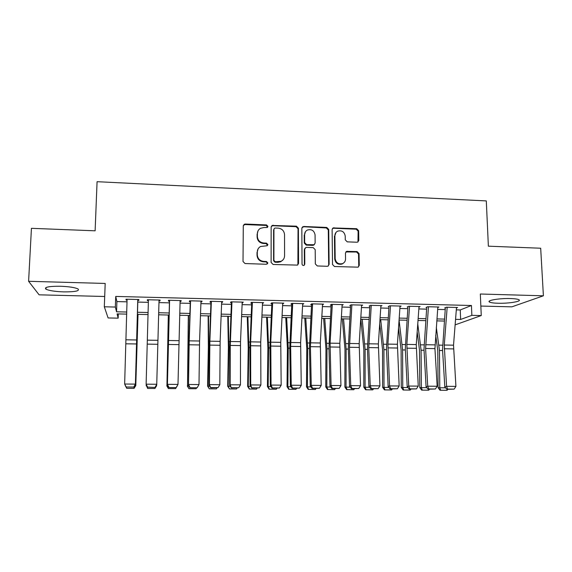 <?xml version="1.0" encoding="UTF-8"?>
<svg xmlns="http://www.w3.org/2000/svg" width="572" height="572" viewBox="0 0 572 572"><rect width="100%" height="100%" fill="white"/><g stroke="black" fill="none" stroke-linecap="round" stroke-linejoin="round"><path stroke-width="0.86" d="M267.932 226.355L266.538 224.932L245.309 224.038L244.201 224.317L243.286 225.919L243.021 261.49L245.03 263.549L266.445 264.264L267.853 262.92L266.452 261.49L263.692 261.39C259.795 260.875 257.665 258.687 257.293 254.833L257.3 251.866C257.4 249.463 258.487 247.676 260.567 246.496L267.174 245.738L267.889 244.566L266.495 243.136L263.749 243.028C259.867 242.499 257.743 240.326 257.371 236.493L257.386 233.555C257.471 231.267 258.48 229.536 260.424 228.35L263.799 227.549L267.26 227.492L267.932 226.355M267.582 227.241L266.252 225.44L245.066 224.56L243.357 225.411M267.439 263.885L267.56 263.342L266.159 261.912L263.406 261.819L263.692 261.39M267.517 245.488L266.202 243.608L263.463 243.5L263.749 243.028M510.531 298.548C499.671 298.169 486.336 300.422 489.432 302.009C490.64 302.695 493.493 303.11 497.983 303.246C508.472 303.61 521.986 301.444 518.997 299.785C517.839 299.106 515.014 298.691 510.531 298.548M60.382 286.25C48.756 286.207 43.951 287.187 45.953 289.189C49.156 290.662 55.069 291.563 63.692 291.884C75.125 291.935 79.901 290.955 78.021 288.946C74.968 287.494 69.09 286.593 60.382 286.25M356.935 242.228L357.736 242.078L358.816 240.383L358.644 230.695L356.699 228.7L333.126 227.935L332.11 229.594L332.525 264.507L334.498 266.531L358.093 267.167L359.259 265.408L359.052 253.589L357.092 251.58L346.575 251.373L345.467 253.089L345.552 258.966C345.488 261.175 344.466 262.734 342.492 263.635C338.402 264.478 335.964 262.798 335.178 258.601L334.892 235.628C334.949 233.576 335.864 232.089 337.652 231.16C341.82 230.108 344.344 231.739 345.216 236.043L345.273 239.847L347.225 241.849L356.935 242.228M456.306 309.86L460.26 309.96L471.45 305.505L471.857 315.344L481.259 315.558L455.126 324.867M118.304 313.928L118.161 318.161L108.094 317.953L104.319 306.792L105.184 283.455L28.6 281.295L31.439 228.321L95.124 230.809L97.076 181.689L486.3 200.915L488.374 246.182L540.683 248.227L543.4 295.796L480.323 294.015L481.259 315.558M104.319 306.792L115.351 307.05L116.552 311.797L126.777 312.026M471.45 305.505L115.723 296.432L115.351 307.05M298.405 228.199L296.432 226.176L272.115 225.447L271.157 227.07L271.107 262.434L273.109 264.486L297.44 265.108L298.563 263.363L298.405 228.199L298.041 228.7L296.074 226.684L272.837 225.718L271.285 226.383M303.789 226.483L326.769 227.449L328.721 229.451L329.115 264.393L327.963 266.144L327.184 266.287L317.296 265.951L315.315 263.928L315.201 249.649L313.227 247.633L306.656 247.383L305.77 247.562L304.704 249.263L304.79 264.164L303.997 265.387C302.895 265.637 302.238 265.193 302.03 264.071L301.837 228.342L302.824 226.698L326.333 227.949L326.769 227.449M480.845 306.056L511.854 306.842L543.4 295.796M28.6 281.295L39.103 294.823L104.697 296.489M137.759 300.343L138.889 300.372L138.839 299.528L125.99 299.206L126.119 300.057L127.055 300.078M159.009 300.872L160.024 300.901L160.096 300.057L147.361 299.742L147.369 300.586L148.405 300.607M180.08 301.394L180.966 301.415L181.174 300.586L168.554 300.271L168.418 301.108L169.569 301.137M200.958 301.909L201.723 301.93L202.059 301.108L189.547 300.793L189.289 301.623L190.54 301.651M221.657 302.424L222.293 302.438L222.758 301.623L210.36 301.315L209.974 302.138L211.333 302.166M242.163 302.931L243.279 302.138L230.988 301.83L230.473 302.645L231.932 302.681M262.498 303.439L263.613 302.645L251.43 302.338L250.801 303.146L252.352 303.189M282.654 303.939L283.776 303.146L271.7 302.845L270.942 303.646L272.601 303.689M302.638 304.433L303.761 303.646L291.791 303.346L290.919 304.14L292.664 304.182M322.444 304.926L323.573 304.14L311.704 303.846L310.718 304.633L312.562 304.676M342.077 305.384L343.214 304.633L331.445 304.34L330.344 305.119L332.282 305.169M361.554 305.798L362.684 305.119L351.022 304.826L349.807 305.605M380.859 306.22L381.989 305.598L370.427 305.312L369.104 306.077M400 306.649L401.136 306.077L389.668 305.791L388.231 306.556M418.976 307.085L420.113 306.549L408.744 306.27L407.207 307.021M437.794 307.522L438.931 307.021L427.663 306.742L426.011 307.493M115.723 296.432L116.902 301.573L127.013 301.823M137.802 302.08L148.362 302.338M158.966 302.602L169.398 302.853M180.023 303.117L190.233 303.36M200.901 303.625L210.882 303.868M221.586 304.132L231.353 304.368M242.092 304.633L251.644 304.862M262.419 305.126L271.764 305.355M282.575 305.62L291.699 305.841M302.545 306.106L311.468 306.327M322.351 306.592L331.074 306.799M341.977 307.071L350.5 307.278M361.447 307.543L369.769 307.75M380.738 308.015L388.874 308.215M399.871 308.48L407.815 308.68M418.847 308.944L426.598 309.137M437.651 309.409L445.223 309.588M444.666 307.95L446.417 307.207L457.593 307.486L456.456 307.95M455.562 319.348L460.632 319.462L471.857 315.344M137.545 312.269L148.091 312.505M158.673 312.741L169.097 312.97M179.701 313.206L189.897 313.435M200.543 313.671L210.51 313.892M221.2 314.128L230.952 314.35M241.67 314.586L251.208 314.8M261.969 315.036L271.292 315.243M282.082 315.487L291.198 315.687M302.03 315.93L310.939 316.13M321.8 316.373L330.509 316.566M341.405 316.809L349.914 316.995M360.839 317.238L369.147 317.424M380.101 317.667L388.224 317.853M399.206 318.096L407.135 318.275M418.153 318.518L425.897 318.69M436.937 318.933L444.494 319.104M126.734 314.107L117.081 313.899L118.161 318.161M444.344 321.042L436.786 320.878M425.747 320.642L418.01 320.47M406.999 320.227L399.07 320.055M388.095 319.82L379.972 319.641M369.019 319.398L360.71 319.219M349.792 318.983L341.284 318.797M330.394 318.554L321.686 318.368M310.832 318.132L301.923 317.932M291.098 317.696L281.989 317.496M271.192 317.267L261.876 317.06M251.122 316.824L241.584 316.616M230.866 316.38L221.121 316.173M210.439 315.937L200.472 315.723M189.825 315.487L179.637 315.265M169.033 315.036L158.616 314.807M148.034 314.571L137.494 314.343M116.902 301.573L116.552 311.797M460.26 309.96L460.632 319.462M126.119 300.057L126.147 299.213M160.024 300.901L160.046 300.057M147.369 300.586L147.39 299.742M180.966 301.415L180.981 300.579M201.723 301.93L201.737 301.101M222.293 302.438L222.308 301.616M242.692 302.945L242.7 302.123M262.905 303.446L262.913 302.624M282.947 303.947L282.947 303.124M302.817 304.44L302.81 303.625M322.515 304.926L320.306 342.993L321.185 385.435L311.247 385.364L312.498 388.202L312.097 388.459L319.448 388.252L312.498 388.202M257.979 230.959L257.386 233.555M263.463 243.5C259.595 242.971 257.471 240.798 257.1 236.98L257.114 234.048M258.029 248.999L257.3 251.866M263.406 261.819C259.524 261.304 257.393 259.123 257.021 255.276L257.028 252.316M297.89 264.829L298.041 228.7M275.325 228.021L274.61 228.185L273.938 229.329L273.909 260.353L275.311 261.783L281.067 261.311C283.304 260.16 284.47 258.315 284.57 255.791L284.534 234.634C284.148 230.838 282.039 228.671 278.199 228.142L275.325 228.021M274.002 228.914L273.938 229.329M283.126 259.745L280.738 261.733L277.885 262.312L274.996 262.212L273.602 260.782L273.623 229.83M328.285 265.973L328.671 264.807L328.285 229.951L326.333 227.949M304.969 248.284L304.318 249.721L304.404 264.579L304.79 264.164M304.225 265.258L304.404 264.579M315.079 234.935C314.178 230.516 311.583 228.9 307.3 230.08C305.577 231.031 304.676 232.511 304.619 234.513L304.661 242.635L306.642 244.659L314.085 244.73L315.143 243.036L315.079 234.935M305.469 231.689L304.619 234.513M314.464 244.494L312.798 245.367L306.249 245.116L304.283 243.1L304.232 234.999M303.403 226.991L302.037 227.492M335.971 232.468L334.892 235.628M343.636 262.991L342.02 264.05C337.938 264.886 335.507 263.213 334.72 259.03L334.441 236.107M358.294 267.074L358.744 265.816L358.537 254.025L356.585 252.023L345.831 251.945M357.958 241.97L358.136 231.181L356.199 229.193L333.569 228.249L332.375 228.621M134.863 385.7L135.779 385.628L134.07 388.359L126.727 388.317L125.196 385.449M134.07 388.359L135.693 385.7L137.931 314.357M138.016 314.357L135.779 385.628M137.773 299.506L135.407 384.112L137.845 300.35M126.255 387.265L124.646 384.034L135.407 384.112L133.734 387.044L126.205 386.994L133.734 387.044M127.077 299.235L124.646 384.034L126.205 386.994M133.762 387.316L135.478 384.806M156.149 385.843L156.564 385.843L154.926 388.488L147.647 388.445L146.175 384.956M156.564 385.843L156.578 385.178M146.153 385.771L146.668 385.778M168.318 315.015L166.931 385.914L168.44 315.022M166.817 385.843L168.375 388.574L175.59 388.617L177.249 385.957M168.375 388.574L166.931 385.914L167.839 385.921M188.31 315.451L187.523 386.057L188.56 315.458M196.739 387.716L196.082 388.745L188.932 388.703L187.294 385.978M188.932 388.703L187.523 386.057L188.824 386.064M208.122 315.887L208.358 347.154L207.586 386.121L207.943 386.193L208.723 346.99L208.508 315.894M217.06 387.852L216.395 388.874L209.302 388.831L207.586 386.121M209.302 388.831L207.943 386.193L209.624 386.207M159.037 300.035L156.728 384.956L155.091 387.451L147.655 387.13L155.091 387.451M147.647 387.401L146.125 384.184L156.799 384.262L155.112 387.18M148.427 299.771L146.125 384.184L147.655 387.13M180.108 300.557L177.992 384.413L176.226 387.587L168.847 387.537L176.226 387.587M169.591 300.3L167.417 384.341L169.455 301.129M168.904 387.273L167.417 384.341L177.992 384.413L176.298 387.316M167.281 385.027L168.847 387.537M200.987 301.079L199.571 341.012L198.999 384.563L197.168 387.723L189.861 387.673L197.168 387.723M190.569 300.822L189.218 340.84L188.517 384.491L188.86 345.702L190.29 301.644M189.968 387.408L188.517 384.491L198.999 384.563L197.297 387.451M188.252 385.171L189.861 387.673M221.686 301.601L220.134 341.348L219.812 384.713L209.431 384.634L210.689 387.809L218.111 387.587L210.846 387.544M211.361 301.337L209.874 341.184L209.431 384.634L209.037 385.321L209.402 346.017L210.946 302.159M209.037 385.321L210.689 387.809M218.111 387.587L219.812 384.713M227.778 316.316L228.378 347.454L227.706 386.257L228.185 386.329L228.857 347.29L228.292 316.33M237.201 387.98L236.529 388.996L229.501 388.953L227.706 386.257M229.501 388.953L228.185 386.329L230.244 386.343M242.199 302.109L240.519 341.684L240.447 384.856L230.151 384.784L231.331 387.945L238.738 387.723L231.538 387.68M231.967 301.852L230.266 345.424L230.151 384.784L229.644 385.464L229.758 346.332L231.424 302.667M229.644 385.464L231.331 387.945M238.738 387.723L240.447 384.856M247.261 316.738L248.227 347.755L247.647 386.393L248.248 386.465L248.827 347.597L247.905 316.752M257.171 388.109L256.492 389.124L249.285 389.039L247.647 386.393M249.528 389.082L248.248 386.465L250.679 386.486M262.534 302.617L260.725 342.02L260.896 385.006L250.693 384.927L251.787 388.073L259.18 387.859L252.045 387.809M252.395 302.366L250.643 341.849L250.693 384.927L250.064 385.607L249.943 346.639L251.723 303.167M250.064 385.607L251.787 388.073M259.18 387.859L260.896 385.006M266.588 317.16L267.903 348.055L267.424 386.529L268.146 386.601L268.618 347.898L267.353 317.181M276.97 388.238L276.29 389.246L269.09 389.167L267.424 386.529M269.376 389.203L268.146 386.601L270.935 386.622M282.697 303.124L280.759 342.349L281.174 385.149L271.057 385.078L272.372 387.945L272.072 388.202L279.443 387.988L272.372 387.945M272.637 302.867L270.763 342.185L271.057 385.078L270.306 385.743L269.948 346.947L271.843 303.668M270.306 385.743L272.072 388.202M279.443 387.988L281.174 385.149M285.75 317.582L287.416 348.348L287.037 386.658L287.866 386.736L288.252 348.191L286.643 317.603M296.596 388.359L295.91 389.368L288.724 389.289L287.037 386.658M289.06 389.325L287.866 386.736L291.012 386.758M302.681 303.618L300.622 342.671L301.265 385.292L291.241 385.221L292.521 388.073L292.17 388.331L299.535 388.116L292.521 388.073M292.707 303.375L290.64 346.36L291.241 385.221L290.369 385.886L289.782 347.254L291.784 304.161M290.369 385.886L292.17 388.331M299.535 388.116L301.265 385.292M304.754 317.996L306.771 348.641L306.478 386.794L307.421 386.865L307.707 348.491L305.77 318.018M316.059 388.488L315.365 389.489L308.194 389.41L306.478 386.794M308.58 389.446L307.421 386.865L310.918 386.894M312.605 303.868L310.424 346.675L311.247 385.364L310.26 386.021L309.452 347.554L311.561 304.654M310.26 386.021L312.097 388.459M319.448 388.252L321.185 385.435M323.609 318.411L325.954 348.934L325.754 386.922L326.812 387.001L327.005 348.784L324.739 318.432M335.364 388.61L334.663 389.611L327.499 389.532L325.754 386.922M327.928 389.568L326.812 387.001L330.652 387.029M342.127 304.604L339.825 343.314L340.933 385.571L331.081 385.507L332.303 388.331L331.86 388.588L339.189 388.374L332.303 388.331M332.325 304.361L330.087 343.157L331.081 385.507L329.98 386.164L328.95 347.855L331.167 305.141M329.98 386.164L331.86 388.588M339.189 388.374L340.933 385.571M342.299 318.818L344.98 349.22L344.873 387.051L346.039 387.13L346.139 349.07L343.55 318.84M354.497 388.738L353.789 389.725L346.646 389.646L344.873 387.051M347.111 389.689L346.039 387.13L350.214 387.158M361.597 305.09L359.18 343.636L360.51 385.714L350.743 385.642L351.93 388.459L351.444 388.717L358.766 388.502L351.93 388.459M351.88 304.847L349.471 347.283L350.743 385.642L349.535 386.3L348.284 348.155L350.6 305.62M349.535 386.3L351.444 388.717M358.766 388.502L360.51 385.714M360.839 319.219L363.849 349.506L363.828 387.18L365.1 387.258L365.115 349.363L362.205 319.248M373.473 388.86L372.758 389.847L365.63 389.768L363.828 387.18M366.137 389.804L365.1 387.258L369.612 387.287M380.902 305.57L378.371 343.951L379.922 385.85L370.234 385.785L371.392 388.588L370.863 388.838L378.163 388.631L371.392 388.588M371.271 305.334L368.747 347.583L370.234 385.785L368.919 386.436L367.453 348.448L369.877 306.099M368.919 386.436L370.863 388.838M378.163 388.631L379.922 385.85M379.708 323.673L382.561 349.792L382.625 387.308L384.005 387.387L383.934 349.649L380.709 319.655M392.292 388.981L391.57 389.961L384.448 389.882L382.625 387.308M385.006 389.925L384.005 387.387L388.838 387.423M398.52 328.099L401.115 350.071L401.272 387.437L402.752 387.516L402.595 349.928L399.07 320.098M410.953 389.096L410.231 390.075L403.117 390.004L401.272 387.437M403.718 390.04L402.752 387.516L407.907 387.551M417.181 331.91L419.519 350.35L419.762 387.559L421.349 387.644L421.099 350.207L417.76 323.931M429.458 389.217L428.728 390.197L421.636 390.118L419.762 387.559M422.272 390.154L421.349 387.644L426.812 387.68M435.707 335.221L437.773 350.622L438.095 387.687L439.782 387.766L439.453 350.486L436.307 327.263M447.812 389.339L447.075 390.311L439.997 390.233L438.095 387.687M440.676 390.268L439.782 387.766L445.559 387.809M400.042 306.049L397.397 344.265L399.163 385.986L389.561 385.921L390.69 388.71L390.111 388.967L397.404 388.753L390.69 388.71M390.49 305.813L387.902 344.108L389.561 385.921L388.138 386.565L386.457 348.741L388.981 306.571M388.138 386.565L390.111 388.967M397.404 388.753L399.163 385.986M419.019 306.528L416.266 344.573L418.246 386.121L408.723 386.057L409.824 388.838L409.202 389.089L416.48 388.881L409.824 388.838M409.552 306.285L406.849 344.415L408.723 386.057L407.192 386.701L405.305 349.027L407.929 307.042M407.192 386.701L409.202 389.089M416.48 388.881L418.246 386.121M437.837 306.992L434.942 348.613L437.158 386.257L427.72 386.193L428.793 388.96L428.128 389.21L435.392 389.003L428.793 388.96M428.449 306.756L425.604 348.47L427.72 386.193L426.083 386.829L423.995 349.32L426.719 307.507M426.083 386.829L428.128 389.21M435.392 389.003L437.158 386.257M456.499 307.457L453.524 345.181L455.92 386.393L446.56 386.329L447.597 389.082L446.896 389.332L454.147 389.124L447.597 389.082M447.182 307.228L444.272 345.03L446.56 386.329L444.816 386.965L442.535 349.606L445.345 307.972M444.816 386.965L446.896 389.332M454.147 389.124L455.92 386.393M266.252 225.44L266.538 224.932M266.159 261.912L266.452 261.49M266.202 243.608L266.495 243.136M257.1 236.98L257.371 236.493M257.021 255.276L257.293 254.833M245.066 224.56L245.309 224.038M298.198 263.785L298.563 263.363M272.837 225.718L273.144 225.204M296.074 226.684L296.432 226.176M273.602 260.782L273.909 260.353M274.996 262.212L275.311 261.783M277.885 262.312L278.207 261.883M328.285 229.951L328.721 229.451M328.671 264.807L329.115 264.393M304.318 249.721L304.704 249.263M304.283 243.1L304.661 242.635M306.249 245.116L306.642 244.659M312.798 245.367L313.206 244.902M334.72 259.03L335.178 258.601M346.882 251.666L347.368 251.222M356.585 252.023L357.092 251.58M358.537 254.025L359.052 253.589M358.744 265.816L359.259 265.408M333.569 228.249L334.019 227.749M356.199 229.193L356.699 228.7M358.136 231.181L358.644 230.695M358.308 240.848L358.816 240.383M136.772 339.982L126.14 339.804M136.658 343.965L126.026 343.801M188.403 346.675L188.846 346.682M188.481 341.026L188.967 341.034M208.723 346.99L209.388 346.997M208.751 341.355L209.495 341.37M157.893 340.326L147.354 340.154M157.786 344.294L147.247 344.13M178.821 340.669L168.382 340.497M178.721 344.623L168.275 344.458M199.571 341.012L189.218 340.84M199.478 344.945L189.125 344.78M220.134 341.348L209.874 341.184M220.048 345.266L209.788 345.102M228.857 347.29L229.758 347.304M228.85 341.684L229.844 341.706M240.519 341.684L230.352 341.52M240.44 345.581L230.266 345.424M248.827 347.597L249.943 347.612M248.777 342.013L250.014 342.035M260.725 342.02L250.643 341.849M260.653 345.896L250.565 345.738M268.618 347.898L269.955 347.919M268.533 342.335L270.013 342.363M280.759 342.349L270.763 342.185M280.688 346.21L270.692 346.053M288.252 348.191L289.804 348.219M288.124 342.657L289.84 342.685M300.622 342.671L290.712 342.506M300.557 346.518L290.64 346.36M307.707 348.491L309.473 348.52M307.543 342.978L309.495 343.007M320.306 342.993L310.489 342.835M320.248 346.825L310.424 346.675M327.005 348.784L328.979 348.813M326.805 343.293L328.979 343.329M339.825 343.314L330.087 343.157M339.775 347.132L330.03 346.975M346.139 349.07L348.312 349.106M345.903 343.608L348.305 343.643M359.18 343.636L349.528 343.479M359.13 347.433L349.471 347.283M365.115 349.363L367.489 349.399M364.843 343.915L367.46 343.958M378.371 343.951L368.797 343.793M378.328 347.733L368.747 347.583M383.934 349.649L386.5 349.685M383.619 344.222L386.457 344.272M402.595 349.928L405.355 349.971M402.245 344.53L405.298 344.58M421.099 350.207L424.052 350.257M420.713 344.83L423.981 344.88M439.453 350.486L442.592 350.536M439.039 345.13L442.506 345.188M397.397 344.265L387.902 344.108M397.361 348.026L387.866 347.876M416.266 344.573L406.849 344.415M416.23 348.319L406.814 348.176M434.977 344.88L425.639 344.723M434.942 348.613L425.604 348.47M453.524 345.181L444.272 345.03M453.503 348.906L444.244 348.756M489.432 302.009L489.389 301.058M45.953 289.189L46.039 287.523M243.958 224.832L244.201 224.317M271.807 225.961L272.115 225.447M280.738 261.733L281.067 261.311M313.678 245.188L314.085 244.73M302.445 227.198L302.824 226.698M342.02 264.05L342.492 263.635M346.089 251.816L346.575 251.373M332.675 228.428L333.126 227.935"/></g></svg>
